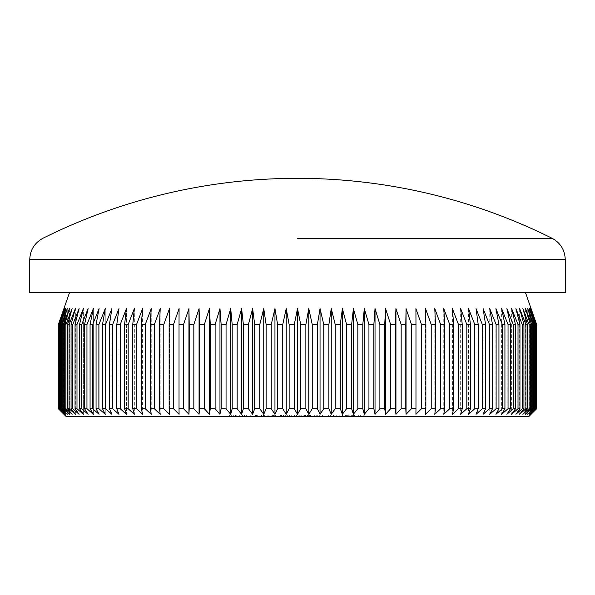 <?xml version="1.0" encoding="UTF-8"?>
<svg xmlns="http://www.w3.org/2000/svg" width="595" height="595" viewBox="0 0 595 595"><rect width="100%" height="100%" fill="white"/><g stroke="black" fill="none" stroke-linecap="round" stroke-linejoin="round"><path stroke-width="0.45" stroke-dasharray="2.98 2.23" d="M66.298 416.679L528.702 416.679M294.302 408.728L289.14 408.728L289.14 324.513L294.302 324.513L294.302 408.728L297.5 414.291L300.698 408.728L305.86 408.728L308.783 414.291L312.249 408.728L317.395 408.728L320.043 414.291L323.762 408.728L328.886 408.728L331.251 414.291L335.216 408.728L340.303 408.728L342.378 414.291L346.58 408.728L351.623 408.728L353.4 414.291L357.833 408.728L362.809 408.728L364.296 414.291L368.945 408.728L373.853 408.728L375.029 414.291L379.885 408.728L384.712 408.728L385.582 414.291L390.632 408.728L395.37 408.728L395.935 414.291L401.171 408.728L405.797 408.728L406.05 414.291L411.457 408.728L415.972 408.728L415.92 414.291L421.483 408.728L425.871 408.728L425.507 414.291L431.219 408.728L435.466 408.728L434.796 414.291L440.642 408.728L444.74 408.728L443.766 414.291L449.731 408.728L453.673 408.728L452.393 414.291L458.462 408.728L462.241 408.728L460.664 414.291L466.822 408.728L470.429 408.728L468.548 414.291L474.78 408.728L478.209 408.728L476.037 414.291L482.329 408.728L485.565 408.728L483.103 414.291L489.447 408.728L492.481 408.728L489.737 414.291L496.111 408.728L498.945 408.728L495.925 414.291L502.321 408.728L504.932 408.728L501.645 414.291L508.041 408.728L510.443 408.728L506.895 414.291L513.277 408.728L515.448 408.728L511.648 414.291L518.007 408.728L519.956 408.728L515.91 414.291L522.224 408.728L523.935 408.728L519.651 414.291L525.913 408.728L527.386 408.728L522.879 414.291L529.067 408.728L530.301 408.728L525.586 414.291L531.685 408.728L532.674 408.728L527.75 414.291L533.752 408.728L534.496 408.728L529.386 414.291L535.768 408.728L530.472 414.291L536.482 408.728L531.015 414.291L536.645 408.728M29.75 292.733L565.25 292.733M294.302 324.513L297.5 308.627L300.698 324.513L305.86 324.513L308.783 308.627L312.249 324.513L317.395 324.513L320.043 308.627L323.762 324.513L328.886 324.513L331.251 308.627L335.216 324.513L340.303 324.513L342.378 308.627L346.58 324.513L351.623 324.513L353.4 308.627L357.833 324.513L362.809 324.513L364.296 308.627L368.945 324.513L373.853 324.513L375.029 308.627L379.885 324.513L384.712 324.513L385.582 308.627L390.632 324.513L395.37 324.513L395.935 308.627L401.171 324.513L405.797 324.513L406.05 308.627L411.457 324.513L415.972 324.513L415.92 308.627L421.483 324.513L425.871 324.513L425.507 308.627L431.219 324.513L435.466 324.513L434.796 308.627L440.642 324.513L444.74 324.513L443.766 308.627L449.731 324.513L453.673 324.513L452.393 308.627L458.462 324.513L462.241 324.513L460.664 308.627L466.822 324.513L470.429 324.513L468.548 308.627L474.78 324.513L478.209 324.513L476.037 308.627L482.329 324.513L485.565 324.513L483.103 308.627L489.447 324.513L492.481 324.513L489.737 308.627L496.111 324.513L498.945 324.513L495.925 308.627L502.321 324.513L504.932 324.513L501.645 308.627L508.041 324.513L510.443 324.513L506.895 308.627L513.277 324.513L515.448 324.513L511.648 308.627L518.007 324.513L519.956 324.513L515.91 308.627L522.224 324.513L523.935 324.513L519.651 308.627L525.913 324.513L527.386 324.513L522.879 308.627L529.067 324.513L530.301 324.513L525.586 308.627L531.685 324.513L532.674 324.513L527.75 308.627L533.752 324.513L534.496 324.513L529.386 308.627L535.269 324.513L535.768 324.513L530.472 308.627L536.482 324.513L531.015 308.627L536.645 324.513M272.436 416.679L261.116 416.679L273.514 416.679L267.043 416.679L272.436 416.679L272.436 415.087L268.211 415.087L268.211 416.679L268.181 415.087L263.808 415.087L263.808 416.679M283.755 416.679L280.52 416.679L285.645 416.679L283.755 416.679L283.755 415.087L283.755 416.679M291.684 415.087L310.568 415.087L294.518 415.087L294.532 416.679L310.568 416.679L294.518 416.679L294.518 415.087L289.549 415.087L289.549 416.679L289.549 415.087L291.684 415.087L291.684 416.679M365.955 416.679L351.667 416.679L365.955 416.679L365.955 415.087L358.696 415.087L358.696 416.679L358.696 415.087L351.667 415.087L351.667 416.679M263.407 416.679L261.517 416.679L263.407 416.679L263.407 415.087L263.407 416.679M275.188 415.087L267.177 415.087L281.465 415.087L281.465 416.679L283.354 416.679L267.177 416.679L281.465 416.679L275.277 416.679L281.465 416.679L281.465 415.087L283.354 415.087L283.354 416.679L283.354 415.087L281.465 415.087L281.465 416.679L281.465 415.087L275.188 415.087L275.188 416.679M342.556 415.087L334.829 415.087L336.711 415.087L336.711 416.679L334.829 416.679L348.298 416.679L336.711 416.679L336.711 415.087L336.711 416.679L336.711 415.087L342.556 415.087L342.556 416.679M360.347 415.087L352.612 415.087L354.501 415.087L354.501 416.679L352.612 416.679L366.089 416.679L354.501 416.679L354.501 415.087L354.501 416.679L354.501 415.087L360.347 415.087L360.347 416.679M322.356 415.087L314.346 415.087L328.626 415.087L328.626 416.679L330.515 416.679L314.346 416.679L328.626 416.679L316.228 416.679L328.626 416.679L328.626 415.087L330.515 415.087L330.515 416.679L330.515 415.087L328.626 415.087L328.626 416.679L328.626 415.087L322.356 415.087L322.356 416.679M244.27 416.679L258.014 416.679L244.27 416.679L244.27 415.087L249.878 415.087L249.878 416.679M231.336 416.679L239.688 416.679L231.336 416.679L239.688 416.679L231.336 416.679L231.336 415.087L231.336 416.679L231.336 415.087L239.688 415.087L239.688 416.679L239.688 415.087L231.336 415.087L231.336 416.679M335.498 415.087L347.361 415.087L345.472 415.087L345.472 416.679L335.498 416.679L349.786 416.679L339.209 416.679L345.472 416.679L345.472 415.087L345.472 416.679L345.472 415.087L335.498 415.087L335.498 416.679M331.46 416.679L319.329 416.679L331.46 416.679L331.46 415.087L326.9 415.087L326.9 416.679M317.715 416.679L309.631 416.679L317.715 416.679L317.715 415.087L317.715 416.679M259.227 416.679L244.947 416.679L259.227 416.679L259.227 415.087L251.975 415.087L251.975 416.679L251.975 415.087L244.947 415.087L244.947 416.679M231.202 416.679L242.79 416.679L229.045 416.679L240.901 416.679L231.202 416.679L231.202 415.087L233.359 415.087L233.359 416.679M536.63 324.513L536.63 408.728M536.482 324.513L536.482 408.728M536.229 324.513L536.229 408.728M535.768 324.513L535.768 408.728M535.269 324.513L535.269 408.728M534.496 324.513L534.496 408.728M533.752 324.513L533.752 408.728M532.674 324.513L532.674 408.728M531.685 324.513L531.685 408.728M530.301 324.513L530.301 408.728M529.067 324.513L529.067 408.728M527.386 324.513L527.386 408.728M525.913 324.513L525.913 408.728M523.935 324.513L523.935 408.728M522.224 324.513L522.224 408.728M519.956 324.513L519.956 408.728M518.007 324.513L518.007 408.728M515.448 324.513L515.448 408.728M513.277 324.513L513.277 408.728M510.443 324.513L510.443 408.728M508.041 324.513L508.041 408.728M504.932 324.513L504.932 408.728M502.321 324.513L502.321 408.728M498.945 324.513L498.945 408.728M496.111 324.513L496.111 408.728M492.481 324.513L492.481 408.728M489.447 324.513L489.447 408.728M485.565 324.513L485.565 408.728M482.329 324.513L482.329 408.728M478.209 324.513L478.209 408.728M474.78 324.513L474.78 408.728M470.429 324.513L470.429 408.728M466.822 324.513L466.822 408.728M462.241 324.513L462.241 408.728M458.462 324.513L458.462 408.728M453.673 324.513L453.673 408.728M449.731 324.513L449.731 408.728M444.74 324.513L444.74 408.728M440.642 324.513L440.642 408.728M435.466 324.513L435.466 408.728M431.219 324.513L431.219 408.728M425.871 324.513L425.871 408.728M421.483 324.513L421.483 408.728M415.972 324.513L415.972 408.728M411.457 324.513L411.457 408.728M405.797 324.513L405.797 408.728M401.171 324.513L401.171 408.728M395.37 324.513L395.37 408.728M390.632 324.513L390.632 408.728M384.712 324.513L384.712 408.728M379.885 324.513L379.885 408.728M373.853 324.513L373.853 408.728M368.945 324.513L368.945 408.728M362.809 324.513L362.809 408.728M357.833 324.513L357.833 408.728M351.623 324.513L351.623 408.728M346.58 324.513L346.58 408.728M340.303 324.513L340.303 408.728M335.216 324.513L335.216 408.728M328.886 324.513L328.886 408.728M323.762 324.513L323.762 408.728M317.395 324.513L317.395 408.728M312.249 324.513L312.249 408.728M305.86 324.513L305.86 408.728M300.698 324.513L300.698 408.728M282.751 324.513L282.751 408.728L277.605 408.728L277.605 324.513L282.751 324.513L286.217 308.627L286.217 414.291L289.14 408.728M271.238 324.513L271.238 408.728L266.114 408.728L266.114 324.513L271.238 324.513L274.957 308.627L274.957 414.291L277.605 408.728M259.784 324.513L259.784 408.728L254.697 408.728L254.697 324.513L259.784 324.513L263.749 308.627L263.749 414.291L266.114 408.728M248.42 324.513L248.42 408.728L243.377 408.728L243.377 324.513L248.42 324.513L252.622 308.627L252.622 414.291L254.697 408.728M237.167 324.513L237.167 408.728L232.191 408.728L232.191 324.513L237.167 324.513L241.6 308.627L241.6 414.291L243.377 408.728M226.055 324.513L226.055 408.728L221.147 408.728L221.147 324.513L226.055 324.513L230.704 308.627L230.704 414.291L232.191 408.728M215.115 324.513L215.115 408.728L210.288 408.728L210.288 324.513L215.115 324.513L219.971 308.627L219.971 414.291L221.147 408.728M204.368 324.513L204.368 408.728L199.63 408.728L199.63 324.513L204.368 324.513L209.418 308.627L209.418 414.291L210.288 408.728M193.829 324.513L193.829 408.728L189.203 408.728L189.203 324.513L193.829 324.513L199.065 308.627L199.065 414.291L199.63 408.728M183.543 324.513L183.543 408.728L179.028 408.728L179.028 324.513L183.543 324.513L188.95 308.627L189.203 408.728M173.517 324.513L173.517 408.728L169.129 408.728L169.129 324.513L173.517 324.513L179.08 308.627L179.028 408.728M163.781 324.513L163.781 408.728L159.534 408.728L159.534 324.513L163.781 324.513L169.493 308.627L169.493 414.291L169.129 408.728M154.358 324.513L154.358 408.728L150.26 408.728L150.26 324.513L154.358 324.513L160.204 308.627L160.204 414.291L159.534 408.728M145.269 324.513L145.269 408.728L141.327 408.728L141.327 324.513L145.269 324.513L151.234 308.627L151.234 414.291L150.26 408.728M136.538 324.513L136.538 408.728L132.759 408.728L132.759 324.513L136.538 324.513L142.607 308.627L142.607 414.291L141.327 408.728M128.178 324.513L128.178 408.728L124.571 408.728L124.571 324.513L128.178 324.513L134.336 308.627L134.336 414.291L132.759 408.728M120.22 324.513L120.22 408.728L116.791 408.728L116.791 324.513L120.22 324.513L126.452 308.627L126.452 414.291L124.571 408.728M112.671 324.513L112.671 408.728L109.435 408.728L109.435 324.513L112.671 324.513L118.963 308.627L118.963 414.291L116.791 408.728M105.553 324.513L105.553 408.728L102.519 408.728L102.519 324.513L105.553 324.513L111.897 308.627L111.897 414.291L109.435 408.728M98.889 324.513L98.889 408.728L96.055 408.728L96.055 324.513L98.889 324.513L105.263 308.627L105.263 414.291L102.519 408.728M92.679 324.513L92.679 408.728L90.068 408.728L90.068 324.513L92.679 324.513L99.075 308.627L99.075 414.291L96.055 408.728M86.959 324.513L86.959 408.728L84.557 408.728L84.557 324.513L86.959 324.513L93.356 308.627L93.356 414.291L90.068 408.728M81.723 324.513L81.723 408.728L79.552 408.728L79.552 324.513L81.723 324.513L88.105 308.627L88.105 414.291L84.557 408.728M76.993 324.513L76.993 408.728L75.044 408.728L75.044 324.513L76.993 324.513L83.352 308.627L83.352 414.291L79.552 408.728M72.776 324.513L72.776 408.728L71.065 408.728L71.065 324.513L72.776 324.513L79.09 308.627L79.09 414.291L75.044 408.728M69.087 324.513L69.087 408.728L67.614 408.728L67.614 324.513L69.087 324.513L75.349 308.627L75.349 414.291L71.065 408.728M65.933 324.513L65.933 408.728L64.699 408.728L64.699 324.513L65.933 324.513L72.121 308.627L72.121 414.291L67.614 408.728M63.315 324.513L63.315 408.728L62.326 408.728L62.326 324.513L63.315 324.513L69.414 308.627L69.414 414.291L64.699 408.728M61.248 324.513L61.248 408.728L60.504 408.728L60.504 324.513L61.248 324.513L67.25 308.627L67.25 414.291L62.326 408.728M59.731 324.513L59.731 408.728L59.232 408.728L59.232 324.513L59.731 324.513L65.614 308.627L65.614 414.291L60.504 408.728M58.771 324.513L58.771 408.728L58.518 324.513L64.528 308.627L64.528 414.291L59.232 408.728M58.355 324.513L58.355 408.728M297.5 292.733L69.474 292.733L297.5 292.733M289.14 324.513L286.217 308.627M277.605 324.513L274.957 308.627M266.114 324.513L263.749 308.627M254.697 324.513L252.622 308.627M243.377 324.513L241.6 308.627M232.191 324.513L230.704 308.627M221.147 324.513L219.971 308.627M210.288 324.513L209.418 308.627M199.63 324.513L199.065 308.627M189.203 324.513L188.95 308.627M179.028 324.513L179.08 414.291L173.517 408.728M169.129 324.513L169.493 308.627L169.493 414.291L163.781 408.728M159.534 324.513L160.204 308.627L160.204 414.291L154.358 408.728M150.26 324.513L151.234 308.627L151.234 414.291L145.269 408.728M141.327 324.513L142.607 308.627L142.607 414.291L136.538 408.728M132.759 324.513L134.336 308.627L134.336 414.291L128.178 408.728M124.571 324.513L126.452 308.627L126.452 414.291L120.22 408.728M116.791 324.513L118.963 308.627L118.963 414.291L112.671 408.728M109.435 324.513L111.897 308.627L111.897 414.291L105.553 408.728M102.519 324.513L105.263 308.627L105.263 414.291L98.889 408.728M96.055 324.513L99.075 308.627L99.075 414.291L92.679 408.728M90.068 324.513L93.356 308.627L93.356 414.291L86.959 408.728M84.557 324.513L88.105 308.627L88.105 414.291L81.723 408.728M79.552 324.513L83.352 308.627L83.352 414.291L76.993 408.728M75.044 324.513L79.09 308.627L79.09 414.291L72.776 408.728M71.065 324.513L75.349 308.627L75.349 414.291L69.087 408.728M67.614 324.513L72.121 308.627L72.121 414.291L65.933 408.728M64.699 324.513L69.414 308.627L69.414 414.291L63.315 408.728M62.326 324.513L67.25 308.627L67.25 414.291L61.248 408.728M60.504 324.513L65.614 308.627L65.614 414.291L59.731 408.728M59.232 324.513L64.528 308.627L64.528 414.291L58.771 408.728M58.518 324.513L63.985 308.627L58.37 324.513M58.37 408.728L63.985 414.291L58.518 408.728M183.543 408.728L188.95 414.291M193.829 408.728L199.065 414.291M204.368 408.728L209.418 414.291M215.115 408.728L219.971 414.291M226.055 408.728L230.704 414.291M237.167 408.728L241.6 414.291M248.42 408.728L252.622 414.291M259.784 408.728L263.749 414.291M271.238 408.728L274.957 414.291M282.751 408.728L286.217 414.291M63.985 308.627L63.985 414.291L63.985 308.627M297.5 308.627L297.5 414.291M308.783 308.627L308.783 414.291M320.043 308.627L320.043 414.291M331.251 308.627L331.251 414.291M342.378 308.627L342.378 414.291M353.4 308.627L353.4 414.291M364.296 308.627L364.296 414.291M375.029 308.627L375.029 414.291M385.582 308.627L385.582 414.291M395.935 308.627L395.935 414.291M406.05 308.627L406.05 414.291M415.92 308.627L415.92 414.291L415.92 308.627M425.507 308.627L425.507 414.291L425.507 308.627M434.796 308.627L434.796 414.291L434.796 308.627M443.766 308.627L443.766 414.291L443.766 308.627M452.393 308.627L452.393 414.291L452.393 308.627M460.664 308.627L460.664 414.291L460.664 308.627M468.548 308.627L468.548 414.291L468.548 308.627M476.037 308.627L476.037 414.291L476.037 308.627M483.103 308.627L483.103 414.291L483.103 308.627M489.737 308.627L489.737 414.291L489.737 308.627M495.925 308.627L495.925 414.291L495.925 308.627M501.645 308.627L501.645 414.291L501.645 308.627M506.895 308.627L506.895 414.291L506.895 308.627M511.648 308.627L511.648 414.291L511.648 308.627M515.91 308.627L515.91 414.291L515.91 308.627M519.651 308.627L519.651 414.291L519.651 308.627M522.879 308.627L522.879 414.291L522.879 308.627M525.586 308.627L525.586 414.291L525.586 308.627M527.75 308.627L527.75 414.291L527.75 308.627M529.386 308.627L529.386 414.291L529.386 308.627M530.472 308.627L530.472 414.291L530.472 308.627M531.015 308.627L531.015 414.291L531.015 308.627M352.612 415.087L352.612 416.679L352.612 415.087M366.089 415.087L366.089 416.679M364.2 415.087L364.2 416.679L364.2 415.087M363.976 415.087L363.976 416.679M360.02 415.087L360.02 416.679M354.791 415.087L354.791 416.679M334.829 415.087L334.829 416.679L334.829 415.087M348.298 415.087L348.298 416.679M346.416 415.087L346.416 416.679L346.416 415.087M346.193 415.087L346.193 416.679M342.229 415.087L342.229 416.679M337.001 415.087L337.001 416.679M314.346 415.087L314.346 416.679M322.416 415.087L322.416 416.679L322.423 415.087L328.626 415.087L322.423 415.087M328.626 415.087L328.626 416.679M322.438 415.087L322.438 416.679M316.228 415.087L316.228 416.679M287.66 415.087L287.66 416.679L287.66 415.087L289.549 415.087L289.549 416.679L289.549 415.087L287.66 415.087M294.845 415.087L294.845 416.679M299.739 415.087L299.739 416.679M305.369 415.087L305.369 416.679M310.568 415.087L310.568 416.679M308.686 415.087L308.686 416.679L308.686 415.087M305.042 415.087L305.042 416.679M300.058 415.087L300.058 416.679M298.177 415.087L298.177 416.679L298.177 415.087M267.177 415.087L267.177 416.679M275.247 415.087L275.247 416.679L269.066 416.679L275.254 416.679L275.277 415.087L281.465 415.087L269.066 415.087L275.254 415.087L275.254 416.679M281.465 415.087L281.465 416.679M269.066 415.087L269.066 416.679M261.517 415.087L261.517 416.679L261.517 415.087L263.407 415.087L261.517 415.087M249.878 415.087L255.53 415.087L255.53 416.679M255.53 415.087L257.211 415.087L257.211 416.679M257.211 415.087L250.116 415.087L250.116 416.679M250.116 415.087L242.388 415.087L242.388 416.679M242.388 415.087L244.158 415.087L244.158 416.679M244.158 415.087L250.16 415.087L250.16 416.679M250.16 415.087L256.348 415.087L256.348 416.679M256.348 415.087L258.014 415.087L258.014 416.679M258.014 415.087L244.27 415.087M244.471 415.087L256.133 415.087L244.471 415.087L244.471 416.679L256.133 416.679L244.471 416.679M256.133 415.087L256.133 416.679M246.3 415.087L246.3 416.679M250.257 415.087L250.257 416.679M229.447 415.087L229.447 416.679L229.447 415.087L239.688 415.087L239.688 416.679L239.688 415.087L229.447 415.087M351.667 415.087L365.955 415.087M364.066 415.087L358.763 415.087L364.066 415.087L364.066 416.679L353.556 416.679L364.066 416.679M353.556 415.087L358.763 415.087L353.556 415.087L353.556 416.679M358.763 415.087L358.763 416.679L358.763 415.087M363.27 415.087L363.27 416.679M346.974 415.087L346.974 416.679M347.361 415.087L347.361 416.679L347.361 415.087L349.786 415.087L349.786 416.679L349.786 415.087L347.361 415.087L347.361 416.679L347.361 415.087M339.209 415.087L345.472 415.087L339.209 415.087L339.209 416.679M326.9 415.087L322.021 415.087L322.021 416.679M322.021 415.087L320.14 415.087L320.14 416.679M320.14 415.087L326.997 415.087L326.997 416.679M326.997 415.087L333.341 415.087L333.341 416.679M333.341 415.087L323.829 415.087L323.829 416.679M323.829 415.087L333.617 415.087L333.617 416.679L333.617 415.087L319.329 415.087L319.329 416.679M319.329 415.087L327.481 415.087L327.481 416.679M327.481 415.087L331.46 415.087M309.631 415.087L309.631 416.679L309.631 415.087L317.715 415.087L309.631 415.087M303.16 415.087L294.532 415.087L303.16 415.087L303.16 416.679M304.61 415.087L304.61 416.679M299.054 415.087L299.054 416.679M301.234 415.087L301.234 416.679M307.474 415.087L307.474 416.679M300.899 415.087L300.899 416.679M301.003 415.087L305.585 415.087L296.422 415.087L301.003 415.087L301.003 416.679L305.585 416.679L301.003 416.679M305.585 415.087L305.585 416.679M300.839 415.087L300.839 416.679M296.422 415.087L296.422 416.679M280.52 415.087L285.645 415.087L280.52 415.087L280.52 416.679M281.755 415.087L281.755 416.679M285.645 415.087L285.645 416.679L285.645 415.087M263.808 415.087L261.926 415.087L261.926 416.679M261.926 415.087L274.325 415.087L274.325 416.679M274.325 415.087L271.87 415.087L271.87 416.679M271.87 415.087L274.146 415.087L274.146 416.679M274.146 415.087L275.403 415.087L275.403 416.679M275.403 415.087L268.129 415.087L268.129 416.679M268.129 415.087L261.116 415.087L261.116 416.679M261.116 415.087L263.005 415.087L263.005 416.679M263.005 415.087L264.649 415.087L264.649 416.679M264.649 415.087L268.159 415.087L268.159 416.679M268.159 415.087L273.514 415.087L273.514 416.679M273.514 415.087L267.043 415.087L267.043 416.679L267.043 415.087L272.436 415.087M244.947 415.087L259.227 415.087M257.345 415.087L252.035 415.087L257.345 415.087L257.345 416.679L246.836 416.679L257.345 416.679M246.836 415.087L252.035 415.087L246.836 415.087L246.836 416.679M252.035 415.087L252.035 416.679L252.035 415.087M256.549 415.087L256.549 416.679M233.359 415.087L241.979 415.087L241.979 416.679L241.979 415.087L234.832 415.087L234.832 416.679M234.832 415.087L233.701 415.087L233.701 416.679M233.701 415.087L236.178 415.087L236.178 416.679M236.178 415.087L242.79 415.087L242.79 416.679M242.79 415.087L235.456 415.087L235.456 416.679M235.456 415.087L229.045 415.087L229.045 416.679M229.045 415.087L230.934 415.087L230.934 416.679M230.934 415.087L235.568 415.087L235.568 416.679M235.568 415.087L240.901 415.087L240.901 416.679M240.901 415.087L235.836 415.087L235.836 416.679M235.836 415.087L231.202 415.087M29.75 259.599L565.25 259.599M354.501 415.087L354.501 416.679M336.711 415.087L336.711 416.679M289.549 415.087L289.549 416.679M329.095 415.087L329.095 416.679M296.883 415.087L296.883 416.679"/><path stroke-width="0.89" d="M297.5 238.268L552.048 238.268L297.5 238.268M282.751 324.513L277.605 324.513L277.605 408.728L282.751 408.728L282.751 324.513L286.217 308.627L289.14 324.513L294.302 324.513L297.5 308.627L300.698 324.513L305.86 324.513L308.783 308.627L312.249 324.513L317.395 324.513L320.043 308.627L323.762 324.513L328.886 324.513L331.251 308.627L335.216 324.513L340.303 324.513L342.378 308.627L346.58 324.513L351.623 324.513L353.4 308.627L357.833 324.513L362.809 324.513L364.296 308.627L368.945 324.513L373.853 324.513L375.029 308.627L379.885 324.513L384.712 324.513L385.582 308.627L390.632 324.513L395.37 324.513L395.935 308.627L401.171 324.513L405.797 324.513L406.05 308.627L411.457 324.513L415.972 324.513L415.92 308.627L421.483 324.513L425.871 324.513L425.507 308.627L431.219 324.513L435.466 324.513L434.796 308.627L440.642 324.513L444.74 324.513L443.766 308.627L449.731 324.513L453.673 324.513L452.393 308.627L458.462 324.513L462.241 324.513L460.664 308.627L466.822 324.513L470.429 324.513L468.548 308.627L474.78 324.513L478.209 324.513L476.037 308.627L482.329 324.513L485.565 324.513L483.103 308.627L489.447 324.513L492.481 324.513L489.737 308.627L496.111 324.513L498.945 324.513L495.925 308.627L502.321 324.513L504.932 324.513L501.645 308.627L508.041 324.513L510.443 324.513L506.895 308.627L513.277 324.513L515.448 324.513L511.648 308.627L518.007 324.513L519.956 324.513L515.91 308.627L522.224 324.513L523.935 324.513L519.651 308.627L525.913 324.513L527.386 324.513L522.879 308.627L529.067 324.513L530.301 324.513L525.586 308.627L531.685 324.513L532.674 324.513L527.75 308.627L533.752 324.513L534.496 324.513L529.386 308.627L535.269 324.513L535.768 324.513L530.472 308.627L536.482 324.513L531.015 308.627L536.63 324.513L536.645 408.728L528.702 416.679L66.298 416.679L58.355 408.728L58.37 324.513L58.355 408.728M536.63 408.728L531.015 414.291L536.482 408.728L530.472 414.291L535.768 408.728L529.386 414.291L534.496 408.728L533.752 408.728L527.75 414.291L532.674 408.728L531.685 408.728L525.586 414.291L530.301 408.728L529.067 408.728L522.879 414.291L527.386 408.728L525.913 408.728L519.651 414.291L523.935 408.728L522.224 408.728L515.91 414.291L519.956 408.728L518.007 408.728L511.648 414.291L515.448 408.728L513.277 408.728L506.895 414.291L510.443 408.728L508.041 408.728L501.645 414.291L504.932 408.728L502.321 408.728L495.925 414.291L498.945 408.728L496.111 408.728L489.737 414.291L492.481 408.728L489.447 408.728L483.103 414.291L485.565 408.728L482.329 408.728L476.037 414.291L478.209 408.728L474.78 408.728L468.548 414.291L470.429 408.728L466.822 408.728L460.664 414.291L462.241 408.728L458.462 408.728L452.393 414.291L453.673 408.728L449.731 408.728L443.766 414.291L444.74 408.728L440.642 408.728L434.796 414.291L435.466 408.728L431.219 408.728L425.507 414.291L425.871 408.728L421.483 408.728L415.92 414.291L415.972 408.728L411.457 408.728L406.05 414.291L405.797 408.728L401.171 408.728L395.935 414.291L395.37 408.728L390.632 408.728L385.582 414.291L384.712 408.728L379.885 408.728L375.029 414.291L373.853 408.728L368.945 408.728L364.296 414.291L362.809 408.728L357.833 408.728L353.4 414.291L351.623 408.728L346.58 408.728L342.378 414.291L340.303 408.728L335.216 408.728L331.251 414.291L328.886 408.728L323.762 408.728L320.043 414.291L317.395 408.728L312.249 408.728L308.783 414.291L305.86 408.728L300.698 408.728L297.5 414.291L294.302 408.728L289.14 408.728L286.217 414.291L282.751 408.728M525.526 292.733L536.63 324.513M565.25 292.733L29.75 292.733L29.75 259.599L565.25 259.599L565.25 292.733M29.75 259.599C30.122 249.989 34.525 242.879 42.952 238.268A570.464 570.464 0 0 1 552.048 238.268C560.475 242.879 564.878 249.989 565.25 259.599M305.86 324.513L305.86 408.728M300.698 324.513L300.698 408.728M312.249 324.513L312.249 408.728M317.395 324.513L317.395 408.728M323.762 324.513L323.762 408.728M328.886 324.513L328.886 408.728M335.216 324.513L335.216 408.728M340.303 324.513L340.303 408.728M346.58 324.513L346.58 408.728M351.623 324.513L351.623 408.728M357.833 324.513L357.833 408.728M362.809 324.513L362.809 408.728M368.945 324.513L368.945 408.728M373.853 324.513L373.853 408.728M379.885 324.513L379.885 408.728M384.712 324.513L384.712 408.728M390.632 324.513L390.632 408.728M395.37 324.513L395.37 408.728M401.171 324.513L401.171 408.728M405.797 324.513L405.797 408.728M411.457 324.513L411.457 408.728M415.972 324.513L415.972 408.728M421.483 324.513L421.483 408.728M425.871 324.513L425.871 408.728M431.219 324.513L431.219 408.728M435.466 324.513L435.466 408.728M440.642 324.513L440.642 408.728M444.74 324.513L444.74 408.728M449.731 324.513L449.731 408.728M453.673 324.513L453.673 408.728M458.462 324.513L458.462 408.728M462.241 324.513L462.241 408.728M466.822 324.513L466.822 408.728M470.429 324.513L470.429 408.728M474.78 324.513L474.78 408.728M478.209 324.513L478.209 408.728M482.329 324.513L482.329 408.728M485.565 324.513L485.565 408.728M489.447 324.513L489.447 408.728M492.481 324.513L492.481 408.728M496.111 324.513L496.111 408.728M498.945 324.513L498.945 408.728M502.321 324.513L502.321 408.728M504.932 324.513L504.932 408.728M508.041 324.513L508.041 408.728M510.443 324.513L510.443 408.728M513.277 324.513L513.277 408.728M515.448 324.513L515.448 408.728M518.007 324.513L518.007 408.728M519.956 324.513L519.956 408.728M522.224 324.513L522.224 408.728M523.935 324.513L523.935 408.728M525.913 324.513L525.913 408.728M527.386 324.513L527.386 408.728M529.067 324.513L529.067 408.728M530.301 324.513L530.301 408.728M531.685 324.513L531.685 408.728M532.674 324.513L532.674 408.728M533.752 324.513L533.752 408.728M534.496 324.513L534.496 408.728M535.269 324.513L535.269 408.728M535.768 324.513L535.768 408.728M536.229 324.513L536.229 408.728M536.482 324.513L536.482 408.728M58.518 324.513L58.518 408.728L58.518 324.513L63.985 308.627L58.37 324.513M59.232 324.513L59.232 408.728L59.731 408.728L59.731 324.513L59.232 324.513L64.528 308.627L58.771 324.513M60.504 324.513L60.504 408.728L61.248 408.728L61.248 324.513L60.504 324.513L65.614 308.627L59.731 324.513M62.326 324.513L62.326 408.728L63.315 408.728L63.315 324.513L62.326 324.513L67.25 308.627L61.248 324.513M64.699 324.513L64.699 408.728L65.933 408.728L65.933 324.513L64.699 324.513L69.414 308.627L63.315 324.513M67.614 324.513L67.614 408.728L69.087 408.728L69.087 324.513L67.614 324.513L72.121 308.627L65.933 324.513M71.065 324.513L71.065 408.728L72.776 408.728L72.776 324.513L71.065 324.513L75.349 308.627L69.087 324.513M75.044 324.513L75.044 408.728L76.993 408.728L76.993 324.513L75.044 324.513L79.09 308.627L72.776 324.513M79.552 324.513L79.552 408.728L81.723 408.728L81.723 324.513L79.552 324.513L83.352 308.627L76.993 324.513M84.557 324.513L84.557 408.728L86.959 408.728L86.959 324.513L84.557 324.513L88.105 308.627L81.723 324.513M90.068 324.513L90.068 408.728L92.679 408.728L92.679 324.513L90.068 324.513L93.356 308.627L86.959 324.513M96.055 324.513L96.055 408.728L98.889 408.728L98.889 324.513L96.055 324.513L99.075 308.627L92.679 324.513M102.519 324.513L102.519 408.728L105.553 408.728L105.553 324.513L102.519 324.513L105.263 308.627L98.889 324.513M109.435 324.513L109.435 408.728L112.671 408.728L112.671 324.513L109.435 324.513L111.897 308.627L105.553 324.513M116.791 324.513L116.791 408.728L120.22 408.728L120.22 324.513L116.791 324.513L118.963 308.627L112.671 324.513M124.571 324.513L124.571 408.728L128.178 408.728L128.178 324.513L124.571 324.513L126.452 308.627L120.22 324.513M132.759 324.513L132.759 408.728L136.538 408.728L136.538 324.513L132.759 324.513L134.336 308.627L128.178 324.513M141.327 324.513L141.327 408.728L145.269 408.728L145.269 324.513L141.327 324.513L142.607 308.627L136.538 324.513M150.26 324.513L150.26 408.728L154.358 408.728L154.358 324.513L150.26 324.513L151.234 308.627L145.269 324.513M159.534 324.513L159.534 408.728L163.781 408.728L163.781 324.513L159.534 324.513L160.204 308.627L154.358 324.513M169.129 324.513L169.129 408.728L173.517 408.728L173.517 324.513L169.129 324.513L169.493 308.627L163.781 324.513M179.028 324.513L179.028 408.728L183.543 408.728L183.543 324.513L179.028 324.513L179.08 308.627L173.517 324.513M189.203 324.513L189.203 408.728L193.829 408.728L193.829 324.513L189.203 324.513L188.95 308.627L188.95 414.291L183.543 408.728M199.63 324.513L199.63 408.728L204.368 408.728L204.368 324.513L199.63 324.513L199.065 308.627L199.065 414.291L193.829 408.728M210.288 324.513L210.288 408.728L215.115 408.728L215.115 324.513L210.288 324.513L209.418 308.627L209.418 414.291L204.368 408.728M221.147 324.513L221.147 408.728L226.055 408.728L226.055 324.513L221.147 324.513L219.971 308.627L219.971 414.291L215.115 408.728M232.191 324.513L232.191 408.728L237.167 408.728L237.167 324.513L232.191 324.513L230.704 308.627L230.704 414.291L226.055 408.728M243.377 324.513L243.377 408.728L248.42 408.728L248.42 324.513L243.377 324.513L241.6 308.627L241.6 414.291L237.167 408.728M254.697 324.513L254.697 408.728L259.784 408.728L259.784 324.513L254.697 324.513L252.622 308.627L252.622 414.291L248.42 408.728M266.114 324.513L266.114 408.728L271.238 408.728L271.238 324.513L266.114 324.513L263.749 308.627L263.749 414.291L259.784 408.728M183.543 324.513L188.95 308.627M193.829 324.513L199.065 308.627M204.368 324.513L209.418 308.627M215.115 324.513L219.971 308.627M226.055 324.513L230.704 308.627M237.167 324.513L241.6 308.627M248.42 324.513L252.622 308.627M259.784 324.513L263.749 308.627M271.238 324.513L274.957 308.627L277.605 324.513M289.14 324.513L289.14 408.728M294.302 324.513L294.302 408.728M277.605 408.728L274.957 414.291L271.238 408.728M266.114 408.728L263.749 414.291M254.697 408.728L252.622 414.291M243.377 408.728L241.6 414.291M232.191 408.728L230.704 414.291M221.147 408.728L219.971 414.291M210.288 408.728L209.418 414.291M199.63 408.728L199.065 414.291M189.203 408.728L188.95 414.291M179.028 408.728L179.08 414.291L173.517 408.728M169.129 408.728L169.493 414.291L163.781 408.728M159.534 408.728L160.204 414.291L154.358 408.728M150.26 408.728L151.234 414.291L145.269 408.728M141.327 408.728L142.607 414.291L136.538 408.728M132.759 408.728L134.336 414.291L128.178 408.728M124.571 408.728L126.452 414.291L120.22 408.728M116.791 408.728L118.963 414.291L112.671 408.728M109.435 408.728L111.897 414.291L105.553 408.728M102.519 408.728L105.263 414.291L98.889 408.728M96.055 408.728L99.075 414.291L92.679 408.728M90.068 408.728L93.356 414.291L86.959 408.728M84.557 408.728L88.105 414.291L81.723 408.728M79.552 408.728L83.352 414.291L76.993 408.728M75.044 408.728L79.09 414.291L72.776 408.728M71.065 408.728L75.349 414.291L69.087 408.728M67.614 408.728L72.121 414.291L65.933 408.728M64.699 408.728L69.414 414.291L63.315 408.728M62.326 408.728L67.25 414.291L61.248 408.728M60.504 408.728L65.614 414.291L59.731 408.728M59.232 408.728L64.528 414.291L58.771 408.728M58.518 408.728L63.985 414.291L58.37 408.728M297.5 308.627L297.5 414.291M286.217 308.627L286.217 414.291M274.957 308.627L274.957 414.291M406.05 308.627L406.05 414.291M395.935 308.627L395.935 414.291M385.582 308.627L385.582 414.291M375.029 308.627L375.029 414.291M364.296 308.627L364.296 414.291M353.4 308.627L353.4 414.291M342.378 308.627L342.378 414.291M331.251 308.627L331.251 414.291M320.043 308.627L320.043 414.291M308.783 308.627L308.783 414.291M536.645 324.513L536.645 408.728M69.474 292.733L58.355 324.513"/></g></svg>

